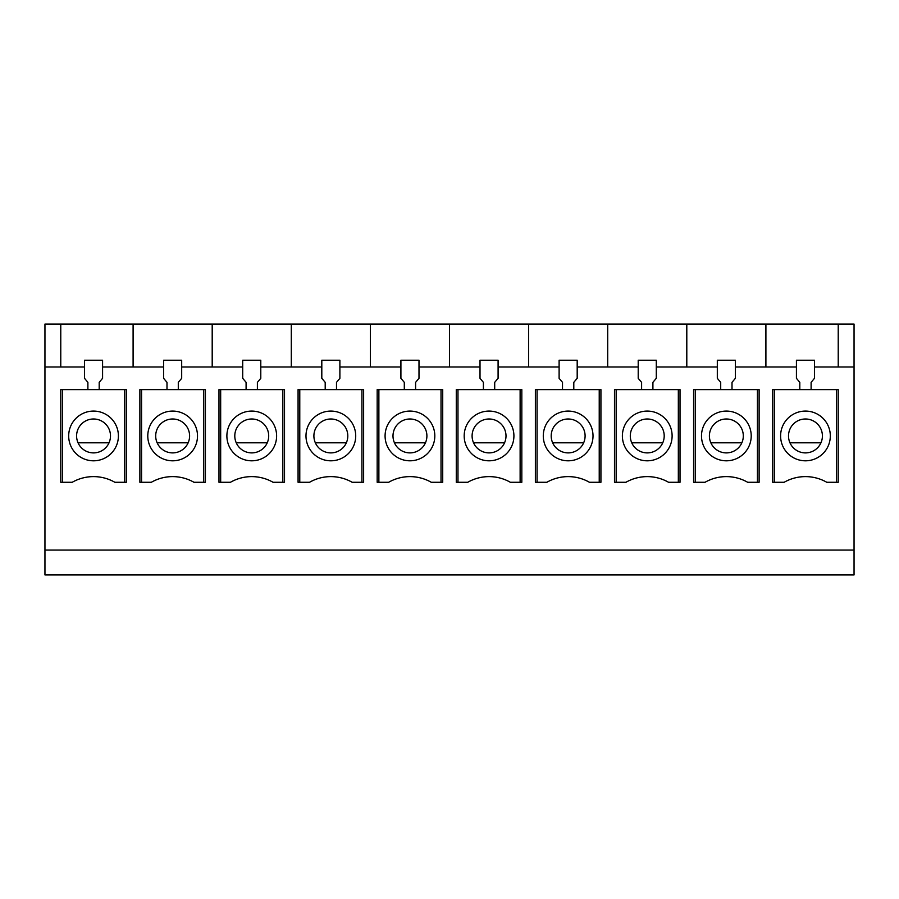 <?xml version="1.0" encoding="UTF-8"?>
<svg xmlns="http://www.w3.org/2000/svg" width="899" height="899" viewBox="0 0 899 899"><rect width="100%" height="100%" fill="white"/><g stroke="black" fill="none" stroke-linecap="round" stroke-linejoin="round"><path stroke-width="1.35" d="M838.228 367.006L838.228 324.067L854.05 324.067L854.05 574.933L44.95 574.933L44.95 367.006L84.506 367.006M102.576 367.006L163.607 367.006M181.688 367.006L242.708 367.006M260.789 367.006L321.808 367.006M339.889 367.006L400.909 367.006M418.99 367.006L480.01 367.006M498.091 367.006L559.111 367.006M577.192 367.006L638.211 367.006M656.292 367.006L717.312 367.006M735.393 367.006L796.424 367.006M814.494 367.006L854.05 367.006M838.228 324.067L765.903 324.067L765.903 367.006M44.95 367.006L44.95 324.067L765.903 324.067M60.772 367.006L60.772 324.067M133.097 367.006L133.097 324.067M212.198 367.006L212.198 324.067M93.541 418.99A16.946 16.946 0 0 0 76.595 435.936A16.946 16.946 0 0 0 93.541 452.894A16.946 16.946 0 0 0 110.487 435.936A16.946 16.946 0 0 0 93.541 418.99M93.541 411.079A24.857 24.857 0 0 0 68.684 435.936A24.857 24.857 0 0 0 93.541 460.805A24.857 24.857 0 0 0 118.398 435.936A24.857 24.857 0 0 0 93.541 411.079M62.469 482.269L72.246 482.269A42.938 42.938 0 0 1 114.836 482.269L124.613 482.269L124.613 389.604L62.469 389.604L62.469 482.269L60.772 482.269L60.772 389.604L62.469 389.604M44.95 550.076L854.05 550.076M774.387 482.269L772.691 482.269L772.691 389.604L774.387 389.604L774.387 482.269L784.164 482.269A42.938 42.938 0 0 1 826.754 482.269L836.531 482.269L836.531 389.604L774.387 389.604M836.531 389.604L838.228 389.604L838.228 482.269L836.531 482.269M695.287 482.269L693.59 482.269L693.59 389.604L695.287 389.604L695.287 482.269L705.063 482.269A42.938 42.938 0 0 1 747.653 482.269L757.43 482.269L757.43 389.604L695.287 389.604M757.43 389.604L759.127 389.604L759.127 482.269L757.43 482.269M616.175 482.269L614.489 482.269L614.489 389.604L616.175 389.604L616.175 482.269L625.962 482.269A42.938 42.938 0 0 1 668.541 482.269L678.329 482.269L678.329 389.604L616.175 389.604M678.329 389.604L680.026 389.604L680.026 482.269L678.329 482.269M537.074 482.269L535.377 482.269L535.377 389.604L537.074 389.604L537.074 482.269L546.862 482.269A42.938 42.938 0 0 1 589.441 482.269L599.228 482.269L599.228 389.604L537.074 389.604M599.228 389.604L600.925 389.604L600.925 482.269L599.228 482.269M457.973 482.269L456.276 482.269L456.276 389.604L457.973 389.604L457.973 482.269L467.761 482.269A42.938 42.938 0 0 1 510.34 482.269L520.128 482.269L520.128 389.604L457.973 389.604M520.128 389.604L521.825 389.604L521.825 482.269L520.128 482.269M378.872 482.269L377.175 482.269L377.175 389.604L378.872 389.604L378.872 482.269L388.66 482.269A42.938 42.938 0 0 1 431.239 482.269L441.027 482.269L441.027 389.604L378.872 389.604M441.027 389.604L442.724 389.604L442.724 482.269L441.027 482.269M299.772 482.269L298.075 482.269L298.075 389.604L299.772 389.604L299.772 482.269L309.559 482.269A42.938 42.938 0 0 1 352.138 482.269L361.926 482.269L361.926 389.604L299.772 389.604M361.926 389.604L363.623 389.604L363.623 482.269L361.926 482.269M220.671 482.269L218.974 482.269L218.974 389.604L220.671 389.604L220.671 482.269L230.459 482.269A42.938 42.938 0 0 1 273.038 482.269L282.825 482.269L282.825 389.604L220.671 389.604M282.825 389.604L284.511 389.604L284.511 482.269L282.825 482.269M139.873 482.269L139.873 389.604L205.41 389.604L205.41 482.269L193.937 482.269A42.938 42.938 0 0 0 151.347 482.269L139.873 482.269M124.613 389.604L126.31 389.604L126.31 482.269L124.613 482.269M87.888 389.604L87.888 382.345L84.506 378.31L84.506 360.229L102.576 360.229L102.576 378.31L99.193 382.345L99.193 389.604M141.57 482.269L141.57 389.604M166.989 389.604L166.989 382.345L163.607 378.31L163.607 360.229L181.688 360.229L181.688 378.31L178.294 382.345L178.294 389.604M203.713 389.604L203.713 482.269M172.642 411.079A24.857 24.857 0 0 1 197.499 435.936A24.857 24.857 0 0 1 172.642 460.805A24.857 24.857 0 0 1 147.784 435.936A24.857 24.857 0 0 1 172.642 411.079M172.642 418.99A16.946 16.946 0 0 1 189.599 435.936A16.946 16.946 0 0 1 172.642 452.894A16.946 16.946 0 0 1 155.696 435.936A16.946 16.946 0 0 1 172.642 418.99M291.298 367.006L291.298 324.067M370.399 367.006L370.399 324.067M251.742 418.99A16.946 16.946 0 0 0 234.796 435.936A16.946 16.946 0 0 0 251.742 452.894A16.946 16.946 0 0 0 268.7 435.936A16.946 16.946 0 0 0 251.742 418.99M251.742 411.079A24.857 24.857 0 0 0 226.885 435.936A24.857 24.857 0 0 0 251.742 460.805A24.857 24.857 0 0 0 276.611 435.936A24.857 24.857 0 0 0 251.742 411.079M246.09 389.604L246.09 382.345L242.708 378.31L242.708 360.229L260.789 360.229L260.789 378.31L257.395 382.345L257.395 389.604M449.5 367.006L449.5 324.067M528.601 367.006L528.601 324.067M409.944 418.99A16.946 16.946 0 0 0 392.998 435.936A16.946 16.946 0 0 0 409.944 452.894A16.946 16.946 0 0 0 426.901 435.936A16.946 16.946 0 0 0 409.944 418.99M409.944 411.079A24.857 24.857 0 0 0 385.087 435.936A24.857 24.857 0 0 0 409.944 460.805A24.857 24.857 0 0 0 434.813 435.936A24.857 24.857 0 0 0 409.944 411.079M404.303 389.604L404.303 382.345L400.909 378.31L400.909 360.229L418.99 360.229L418.99 378.31L415.596 382.345L415.596 389.604M607.702 367.006L607.702 324.067M489.056 418.99A16.946 16.946 0 0 0 472.099 435.936A16.946 16.946 0 0 0 489.056 452.894A16.946 16.946 0 0 0 506.002 435.936A16.946 16.946 0 0 0 489.056 418.99M489.056 411.079A24.857 24.857 0 0 0 464.187 435.936A24.857 24.857 0 0 0 489.056 460.805A24.857 24.857 0 0 0 513.913 435.936A24.857 24.857 0 0 0 489.056 411.079M483.404 389.604L483.404 382.345L480.01 378.31L480.01 360.229L498.091 360.229L498.091 378.31L494.697 382.345L494.697 389.604M686.802 367.006L686.802 324.067M568.157 418.99A16.946 16.946 0 0 0 551.199 435.936A16.946 16.946 0 0 0 568.157 452.894A16.946 16.946 0 0 0 585.103 435.936A16.946 16.946 0 0 0 568.157 418.99M568.157 411.079A24.857 24.857 0 0 0 543.288 435.936A24.857 24.857 0 0 0 568.157 460.805A24.857 24.857 0 0 0 593.014 435.936A24.857 24.857 0 0 0 568.157 411.079M562.504 389.604L562.504 382.345L559.111 378.31L559.111 360.229L577.192 360.229L577.192 378.31L573.798 382.345L573.798 389.604M647.258 418.99A16.946 16.946 0 0 0 630.3 435.936A16.946 16.946 0 0 0 647.258 452.894A16.946 16.946 0 0 0 664.204 435.936A16.946 16.946 0 0 0 647.258 418.99M647.258 411.079A24.857 24.857 0 0 0 622.389 435.936A24.857 24.857 0 0 0 647.258 460.805A24.857 24.857 0 0 0 672.115 435.936A24.857 24.857 0 0 0 647.258 411.079M641.605 389.604L641.605 382.345L638.211 378.31L638.211 360.229L656.292 360.229L656.292 378.31L652.91 382.345L652.91 389.604M330.843 418.99A16.946 16.946 0 0 0 313.897 435.936A16.946 16.946 0 0 0 330.843 452.894A16.946 16.946 0 0 0 347.801 435.936A16.946 16.946 0 0 0 330.843 418.99M330.843 411.079A24.857 24.857 0 0 0 305.986 435.936A24.857 24.857 0 0 0 330.843 460.805A24.857 24.857 0 0 0 355.712 435.936A24.857 24.857 0 0 0 330.843 411.079M325.202 389.604L325.202 382.345L321.808 378.31L321.808 360.229L339.889 360.229L339.889 378.31L336.496 382.345L336.496 389.604M726.358 418.99A16.946 16.946 0 0 0 709.401 435.936A16.946 16.946 0 0 0 726.358 452.894A16.946 16.946 0 0 0 743.304 435.936A16.946 16.946 0 0 0 726.358 418.99M726.358 411.079A24.857 24.857 0 0 0 701.501 435.936A24.857 24.857 0 0 0 726.358 460.805A24.857 24.857 0 0 0 751.216 435.936A24.857 24.857 0 0 0 726.358 411.079M720.706 389.604L720.706 382.345L717.312 378.31L717.312 360.229L735.393 360.229L735.393 378.31L732.011 382.345L732.011 389.604M805.459 418.99A16.946 16.946 0 0 0 788.513 435.936A16.946 16.946 0 0 0 805.459 452.894A16.946 16.946 0 0 0 822.405 435.936A16.946 16.946 0 0 0 805.459 418.99M805.459 411.079A24.857 24.857 0 0 0 780.602 435.936A24.857 24.857 0 0 0 805.459 460.805A24.857 24.857 0 0 0 830.316 435.936A24.857 24.857 0 0 0 805.459 411.079M799.807 389.604L799.807 382.345L796.424 378.31L796.424 360.229L814.494 360.229L814.494 378.31L811.112 382.345L811.112 389.604M188.138 442.814L157.145 442.814M346.34 442.814L315.358 442.814M504.541 442.814L473.559 442.814M662.754 442.814L631.761 442.814M741.855 442.814L710.862 442.814M583.642 442.814L552.66 442.814M425.441 442.814L394.459 442.814M267.239 442.814L236.246 442.814M109.037 442.814L78.044 442.814M820.956 442.814L789.963 442.814"/></g></svg>
